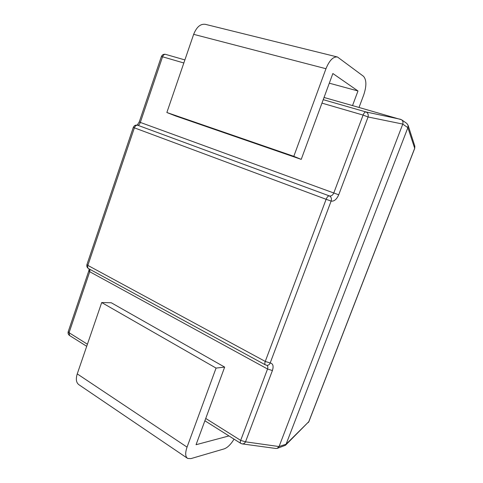 <?xml version="1.0" encoding="UTF-8"?>
<svg xmlns="http://www.w3.org/2000/svg" width="483" height="483" viewBox="0 0 483 483"><rect width="100%" height="100%" fill="white"/><g stroke="black" fill="none" stroke-linecap="round" stroke-linejoin="round"><path stroke-width="0.72" d="M228.954 435.932L196.05 444.722L205.734 418.453L240.679 440.381C240.123 441.969 240.148 442.965 240.751 443.364L242.134 443.883L275.853 448.478L277.17 448.387L279.077 446.509L286.087 444.221L407.881 127.651L402.762 124.131L279.077 446.509M402.762 124.131L402.78 124.077C403.299 122.32 402.907 120.883 401.596 119.766L352.524 105.59L357.988 90.973L332.865 73.519L301.223 159.378L293.803 156.329L166.858 112.509L175.619 115.962L301.223 159.378M286.087 444.221L308.794 421.689L414.668 148.305L414.716 145.812M277.17 448.387L285.447 445.296L308.921 421.55L414.716 148.378L407.881 127.651M324.039 97.469L352.524 105.59M224.661 367.104L111.265 302.756L101.708 302.545L216.064 368.082L224.661 367.104L205.734 418.453M308.239 422.625L308.921 421.55M285.447 445.296L286.069 444.263M407.906 127.603L408.093 125.314L406.783 123.4L401.596 119.766M165.415 54.325L165.24 54.289C163.387 54.096 162.095 54.875 161.364 56.62L139.219 122.012L140.318 122.416C139.551 124.391 138.706 125.338 137.776 125.266L137.733 125.254C135.651 124.753 134.171 125.471 133.296 127.403L134.383 127.832L87.858 265.402L265.258 361.423L326.122 199.292L134.383 127.832C135.21 125.846 136.339 124.994 137.776 125.266L329.37 195.917C328.217 195.796 327.136 196.919 326.122 199.292L331.121 201.091C331.827 198.61 331.241 196.883 329.37 195.917C331.229 196.279 332.696 195.307 333.777 193.001L363.095 115.081L321.956 103.127M242.134 443.883C243.559 444.052 244.688 443.37 245.521 441.83L279.059 446.558M402.78 124.077L368.082 116.983C368.571 114.441 367.853 112.762 365.921 111.935L400.673 119.325M89.965 269.375L89.723 271.724L69.057 332.709L87.417 344.228M89.446 270.643L88.824 270.812L89.723 271.724L267.546 369L272.412 370.546L245.521 441.83L240.679 440.381L267.546 369C268.095 367.442 267.884 366.217 266.9 365.323M272.412 370.546C273.783 366.078 273.04 363.56 270.184 362.993L265.258 361.423C264.636 363.258 264.678 364.405 265.396 364.87L267.171 365.341C268.53 365.317 269.538 364.532 270.184 362.993L331.121 201.091C334.115 201.52 336.651 199.425 338.722 194.788L140.318 122.416L162.554 56.795L161.364 56.62M234.044 439.138C230.832 444.414 227.535 447.663 224.16 448.882L190.936 458.608L187.718 458.464C185.267 456.821 185.043 453.042 187.048 447.125L216.064 368.082M187.199 458.113L79.14 384.879C76.236 382.922 75.608 379.264 77.25 373.89L101.708 302.545M359.026 107.449L363.711 94.952C366.663 86.01 366.585 79.792 363.482 76.284L337.49 57.006C333.246 56.457 329.406 60.363 325.965 68.719L293.803 156.329M337.49 57.006L205.474 24.361C200.566 23.589 196.629 26.915 193.659 34.335L166.858 112.509M329.303 83.185L357.988 90.973M323.23 99.667L365.921 111.935C364.913 111.917 363.971 112.968 363.095 115.081L368.082 116.983L338.722 194.788M183.836 62.983L162.554 56.795C163.254 55.032 164.238 54.217 165.494 54.344L184.886 59.916M69.637 335.552L69.057 332.709L68.236 331.604C67.771 333.264 68.236 334.574 69.637 335.552L86.705 346.305M88.824 270.812L89.168 268.94M86.958 264.509C86.487 266.284 87.037 267.66 88.606 268.639C87.652 268.053 87.405 266.978 87.858 265.402L86.958 264.509L133.296 127.403M77.25 373.89L187.048 447.125M325.965 68.719L193.659 34.335M414.716 148.378L414.849 146.228L408.093 125.314M204.883 420.765L240.751 443.364M88.8 270.897L68.236 331.604M137.208 125.115L139.219 122.012M88.606 268.639L265.396 364.87"/></g></svg>
